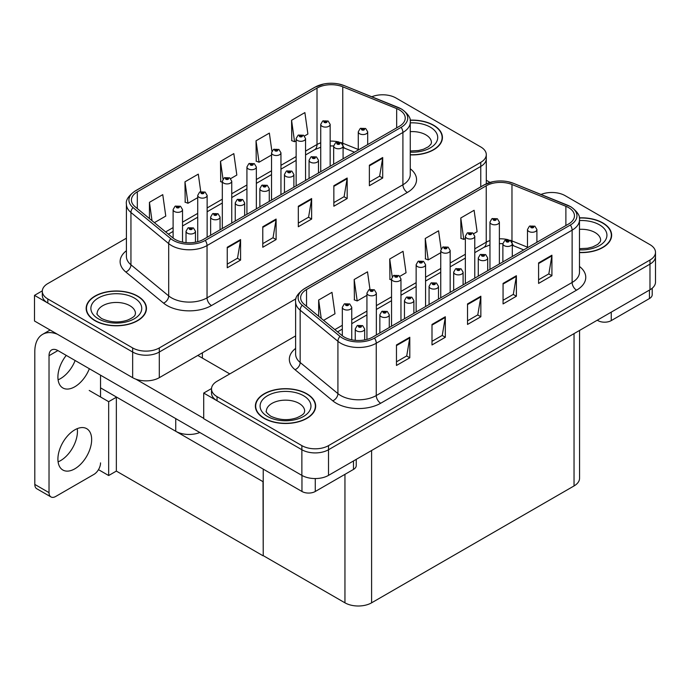 <?xml version="1.0" encoding="UTF-8"?>
<svg xmlns="http://www.w3.org/2000/svg" width="690" height="690" viewBox="0 0 690 690"><rect width="100%" height="100%" fill="white"/><g stroke="black" fill="none" stroke-linecap="round" stroke-linejoin="round"><path stroke-width="1.03" d="M199.824 432.509A18.846 10.876 180 0 1 175.734 431.267L100.542 387.858M296.01 298.753L159.304 377.68A18.846 10.876 0 0 1 132.653 377.68L34.5 321.005L34.5 295.363L132.653 352.038A18.846 10.876 0 0 0 159.304 352.038L480.766 166.437A18.846 10.876 0 0 0 486.286 158.743A18.846 10.876 0 0 1 480.766 166.437L159.304 352.038A18.846 10.876 0 0 1 132.653 352.038L47.826 303.057A18.846 10.876 0 0 1 42.306 295.363L42.306 291.266A18.846 10.876 0 0 0 47.826 298.96L132.653 347.933A18.846 10.876 0 0 0 159.304 347.933L480.766 162.34A18.846 10.876 0 0 0 486.286 154.646A18.846 10.876 0 0 0 480.766 146.953L395.939 97.971A18.846 10.876 0 0 0 371.807 96.755M383.321 94.797L381.898 94.797M42.314 290.852L34.5 295.363M263.226 481.784L116.576 397.112L108.666 401.675L89.217 390.445M116.351 397.242L116.351 471.089L108.666 475.531L98.48 469.649M108.666 475.531L108.666 401.675M263.011 481.913L263.226 555.631L263.226 469.114M263.011 555.761L116.351 471.089M295.622 335.901L217.04 381.268A18.846 10.876 0 0 0 211.52 388.962L211.52 393.059A18.846 10.876 0 0 0 217.04 400.752L301.866 449.733A18.846 10.876 0 0 0 328.518 449.733L649.98 264.132A18.846 10.876 0 0 0 655.5 256.439A18.846 10.876 0 0 1 649.98 264.132L328.518 449.733A18.846 10.876 0 0 1 301.866 449.733L203.714 393.059L203.714 418.701L301.866 475.375A18.846 10.876 0 0 0 328.518 475.375L649.98 289.774A18.846 10.876 0 0 0 655.5 282.081L655.5 252.342A18.846 10.876 0 0 0 649.98 244.648L565.153 195.667A18.846 10.876 0 0 0 541.02 194.451M552.543 192.493L551.112 192.493M211.537 388.548L203.714 393.059M579.557 330.441L579.557 478.248A18.846 10.876 180 0 1 574.037 485.941L371.599 602.818A18.846 10.876 180 0 1 344.948 602.818L263.226 555.631M410.265 154.879A30.153 17.405 0 0 0 442.428 137.517A30.153 17.405 0 0 0 433.596 125.209A30.153 17.405 0 0 0 410.102 120.155M137.629 296.088A30.153 17.405 0 0 0 104.768 292.31A30.153 17.405 0 0 0 86.164 308.396A30.153 17.405 0 0 0 94.987 320.703A30.153 17.405 0 0 0 127.848 324.473A30.153 17.405 0 0 0 146.461 308.396A30.153 17.405 0 0 0 137.629 296.088M86.474 309.991A30.153 17.405 0 0 0 86.371 310.44M399.355 109.9A20.096 11.601 180 0 1 405.246 118.102A20.096 11.601 180 0 1 399.355 126.305L203.49 239.387A20.096 11.601 180 0 1 172.819 237.843L135.067 206.715A20.096 11.601 180 0 1 131.428 200.057A20.096 11.601 180 0 1 137.319 191.846L317.012 88.104A20.096 11.601 180 0 1 342.757 86.802L396.672 108.597A20.096 11.601 180 0 1 399.355 109.9M401.132 108.873A22.615 13.058 0 0 0 398.113 107.407L344.198 85.612A22.615 13.058 0 0 0 338.764 83.999A22.615 13.058 0 0 0 323.688 83.999A22.615 13.058 0 0 0 315.235 87.078L135.542 190.828A22.615 13.058 0 0 0 133.006 207.543L170.758 238.671A22.615 13.058 0 0 0 205.266 240.413L401.132 127.331A22.615 13.058 0 0 0 401.132 108.873M227.252 247.262L227.252 267.772L240.577 260.087L240.577 239.568L227.252 247.262M227.252 264.132L237.515 258.215L240.525 240.249A5.028 2.898 -120 0 0 240.577 239.568M237.429 258.267L240.577 260.087M262.787 226.751L262.787 247.262L276.112 239.568L276.112 219.058L262.787 226.751M262.787 243.622L273.05 237.696L276.052 219.739A5.028 2.898 -120 0 0 276.112 219.058M272.955 237.748L276.112 239.568M369.374 165.212L369.374 185.722L382.7 178.029L382.7 157.518L369.374 165.212M369.374 182.082L379.638 176.157L382.648 158.2A5.028 2.898 -120 0 0 382.7 157.518M379.552 176.209L382.7 178.029M333.848 185.722L333.848 206.232L347.173 198.539L347.173 178.029L333.848 185.722M333.848 202.593L344.112 196.667L347.113 178.71A5.028 2.898 -120 0 0 347.173 178.029M344.017 196.719L347.173 198.539M298.313 206.232L298.313 226.751L311.639 219.058L311.639 198.539L298.313 206.232M298.313 223.112L308.577 217.186L311.587 199.22A5.028 2.898 -120 0 0 311.639 198.539M308.49 217.238L311.639 219.058M126.408 238.205L47.826 283.573A18.846 10.876 0 0 0 42.306 291.266M154.396 222.646L165.773 216.082L162.762 194.649L149.445 202.334L149.445 218.566M271.894 151.196L269.359 133.101L256.033 140.795L256.249 161.184M304.497 135.99L307.895 134.024L304.885 112.591L291.568 120.284L291.784 140.674M200.747 191.613L198.297 174.13L184.972 181.824L185.187 202.213M230.684 178.607L236.834 175.053L233.824 153.62L220.507 161.313L220.722 181.703M222.318 182.298L220.507 181.617M220.507 161.313L222.999 179.072M256.033 140.795L259.043 162.228L271.532 155.017M259.043 162.228L256.033 161.106M291.568 120.284L294.57 141.717L296.139 140.812M294.57 141.717L291.568 140.596M184.972 181.824L187.982 203.257L197.72 197.633M187.982 203.257L184.972 202.136M149.445 202.334L152.016 220.688M146.246 310.44A30.153 17.405 0 0 0 146.142 309.991M442.221 139.57A30.153 17.405 0 0 0 442.118 139.113M579.479 252.575A30.153 17.405 0 0 0 611.642 235.212A30.153 17.405 0 0 0 602.81 222.905A30.153 17.405 0 0 0 579.315 217.85M306.843 393.783A30.153 17.405 0 0 0 273.99 390.005A30.153 17.405 0 0 0 255.378 406.091A30.153 17.405 0 0 0 264.21 418.399A30.153 17.405 0 0 0 297.062 422.168A30.153 17.405 0 0 0 315.675 406.091A30.153 17.405 0 0 0 306.843 393.783M255.688 407.687A30.153 17.405 0 0 0 255.585 408.135M568.569 207.595A20.096 11.601 180 0 1 574.46 215.798A20.096 11.601 180 0 1 568.569 224L372.712 337.082A20.096 11.601 180 0 1 342.033 335.538L304.281 304.411A20.096 11.601 180 0 1 300.642 297.752A20.096 11.601 180 0 1 306.532 289.541L486.234 185.8A20.096 11.601 180 0 1 511.971 184.497L565.886 206.293A20.096 11.601 180 0 1 568.569 207.595M570.345 206.569A22.615 13.058 0 0 0 567.327 205.103L513.412 183.307A22.615 13.058 0 0 0 507.978 181.694A22.615 13.058 0 0 0 492.902 181.694A22.615 13.058 0 0 0 484.458 184.773L304.756 288.524A22.615 13.058 0 0 0 302.22 305.239L339.972 336.366A22.615 13.058 0 0 0 374.489 338.109L570.345 225.026A22.615 13.058 0 0 0 570.345 206.569M396.465 344.957L396.465 365.467L409.791 357.782L409.791 337.263L396.465 344.957M396.465 361.827L406.729 355.911L409.739 337.945A5.028 2.898 -120 0 0 409.791 337.263M406.643 355.962L409.791 357.782M432 324.447L432 344.957L445.326 337.263L445.326 316.753L432 324.447M432 341.317L442.264 335.392L445.274 317.435A5.028 2.898 -120 0 0 445.326 316.753M442.169 335.444L445.326 337.263M538.588 262.907L538.588 283.418L551.914 275.724L551.914 255.214L538.588 262.907M538.588 279.778L548.852 273.852L551.862 255.895A5.028 2.898 -120 0 0 551.914 255.214M548.766 273.904L551.914 275.724M503.062 283.418L503.062 303.928L516.387 296.234L516.387 275.724L503.062 283.418M503.062 300.288L513.326 294.363L516.336 276.405A5.028 2.898 -120 0 0 516.387 275.724M513.231 294.414L516.387 296.234M467.527 303.928L467.527 324.447L480.852 316.753L480.852 296.234L467.527 303.928M467.527 320.807L477.791 314.882L480.801 296.916A5.028 2.898 -120 0 0 480.852 296.234M477.704 314.933L480.852 316.753M211.52 388.962A18.846 10.876 0 0 0 217.04 396.655L301.866 445.628A18.846 10.876 0 0 0 328.518 445.628L649.98 260.035A18.846 10.876 0 0 0 655.5 252.342M323.61 320.341L334.986 313.778L331.985 292.344L318.659 300.029L318.659 316.262M441.108 248.892L438.573 230.796L425.247 238.49L425.463 258.879M473.711 233.686L477.109 231.719L474.108 210.286L460.782 217.98L460.998 238.369M369.961 289.308L367.511 271.826L354.186 279.519L354.401 299.909M399.898 276.302L406.048 272.748L403.046 251.315L389.721 259.009L389.936 279.398M391.541 279.993L389.721 279.312M389.721 259.009L392.213 276.768M425.247 238.49L428.257 259.923L440.746 252.713M428.257 259.923L425.247 258.802M460.782 217.98L463.784 239.413L465.353 238.507M463.784 239.413L460.782 238.291M354.186 279.519L357.196 300.952L366.933 295.329M357.196 300.952L354.186 299.831M318.659 300.029L321.23 318.383M315.459 408.135A30.153 17.405 0 0 0 315.356 407.687M611.435 237.265A30.153 17.405 0 0 0 611.331 236.808M182.531 242.112L182.531 209.613A4.709 2.717 180 0 1 179.624 212.132A4.709 2.717 180 0 1 174.492 211.537A4.709 2.717 180 0 1 173.112 209.613L174.993 206.345A3.14 1.889 57.8 0 1 176.666 206.439A1.57 0.906 0 0 0 176.709 207.69A1.57 0.906 0 0 0 178.934 207.69A1.57 0.906 0 0 0 178.934 206.413A1.57 0.906 0 0 0 176.761 206.388L178.451 207.052L177.382 207.311L176.666 206.439M177.399 207.319L177.399 206.784M176.761 206.388A3.14 1.734 -117.9 0 0 175.295 206.172A3.14 1.734 -117.9 0 0 175.157 206.258M177.382 207.311L177.356 206.81M195.46 242.224L195.46 231.279A4.709 2.717 180 0 1 192.553 233.798A4.709 2.717 180 0 1 187.413 233.203A4.709 2.717 180 0 1 186.033 231.279L187.913 228.011A3.14 1.889 57.8 0 1 189.586 228.105A1.57 0.906 0 0 0 189.638 229.356A1.57 0.906 0 0 0 191.855 229.356A1.57 0.906 0 0 0 191.855 228.079A1.57 0.906 0 0 0 189.69 228.054L191.19 228.459L190.302 228.977L190.319 228.45M189.69 228.054A3.14 1.734 -117.9 0 0 188.215 227.838A3.14 1.734 -117.9 0 0 188.077 227.924M190.285 228.968L189.586 228.105M190.302 228.977L190.285 228.476M351.745 339.808L351.745 307.309A4.709 2.717 180 0 1 348.838 309.827A4.709 2.717 180 0 1 343.706 309.232A4.709 2.717 180 0 1 342.326 307.309L344.207 304.04A3.14 1.889 57.8 0 1 345.88 304.135A1.57 0.906 0 0 0 345.923 305.385A1.57 0.906 0 0 0 348.148 305.385A1.57 0.906 0 0 0 348.148 304.109A1.57 0.906 0 0 0 345.975 304.083L347.665 304.747L346.596 305.006L346.613 304.48M345.975 304.083A3.14 1.734 -117.9 0 0 344.508 303.867A3.14 1.734 -117.9 0 0 344.37 303.954M346.578 304.989L345.88 304.135M346.596 305.006L346.578 304.506M364.674 339.92L364.674 328.975A4.709 2.717 180 0 1 361.767 331.493A4.709 2.717 180 0 1 356.627 330.898A4.709 2.717 180 0 1 355.247 328.975L357.127 325.706A3.14 1.889 57.8 0 1 358.8 325.801A1.57 0.906 0 0 0 358.852 327.051A1.57 0.906 0 0 0 361.068 327.051A1.57 0.906 0 0 0 361.068 325.775A1.57 0.906 0 0 0 358.904 325.749L360.404 326.154L359.516 326.672L359.533 326.146M358.904 325.749A3.14 1.734 -117.9 0 0 357.429 325.533A3.14 1.734 -117.9 0 0 357.291 325.62M359.499 326.663L358.8 325.801M359.516 326.672L359.499 326.172M389.281 327.517L389.281 314.769A4.709 2.717 180 0 1 386.365 317.288A4.709 2.717 180 0 1 381.234 316.693A4.709 2.717 180 0 1 379.854 314.769L381.734 311.501A3.14 1.889 57.8 0 1 383.407 311.595A1.57 0.906 0 0 0 383.459 312.846A1.57 0.906 0 0 0 385.676 312.846A1.57 0.906 0 0 0 385.676 311.57A1.57 0.906 0 0 0 383.502 311.544L385.193 312.208L384.123 312.466L383.407 311.595M384.14 312.475L384.14 311.94M383.502 311.544A3.14 1.734 -117.9 0 0 382.036 311.328A3.14 1.734 -117.9 0 0 381.898 311.414M384.106 312.458L384.106 311.966M413.879 313.312L413.879 300.564A4.709 2.717 180 0 1 410.973 303.082A4.709 2.717 180 0 1 405.841 302.487A4.709 2.717 180 0 1 404.461 300.564L406.341 297.295A3.14 1.889 57.8 0 1 408.014 297.39A1.57 0.906 0 0 0 408.057 298.641A1.57 0.906 0 0 0 410.283 298.641A1.57 0.906 0 0 0 410.283 297.364A1.57 0.906 0 0 0 408.109 297.338L409.8 298.002L408.73 298.261L408.747 297.735M408.109 297.338A3.14 1.734 -117.9 0 0 406.643 297.123A3.14 1.734 -117.9 0 0 406.505 297.209M408.704 298.252L408.014 297.39M408.73 298.261L408.704 297.761M438.486 299.106L438.486 286.359A4.709 2.717 180 0 1 435.58 288.877A4.709 2.717 180 0 1 430.448 288.282A4.709 2.717 180 0 1 429.068 286.359L430.948 283.09A3.14 1.889 57.8 0 1 432.621 283.185A1.57 0.906 0 0 0 432.665 284.435A1.57 0.906 0 0 0 434.89 284.435A1.57 0.906 0 0 0 434.89 283.159A1.57 0.906 0 0 0 432.716 283.133L434.407 283.797L433.329 284.056L432.621 283.185M433.355 284.064L433.355 283.53M432.716 283.133A3.14 1.734 -117.9 0 0 431.25 282.917A3.14 1.734 -117.9 0 0 431.112 283.004M433.329 284.056L433.311 283.555M463.094 284.901L463.094 272.153A4.709 2.717 180 0 1 460.187 274.672A4.709 2.717 180 0 1 455.046 274.077A4.709 2.717 180 0 1 453.675 272.153L455.547 268.884A3.14 1.889 57.8 0 1 457.22 268.979A1.57 0.906 0 0 0 457.272 270.23A1.57 0.906 0 0 0 459.488 270.23A1.57 0.906 0 0 0 459.488 268.953A1.57 0.906 0 0 0 457.323 268.928L459.014 269.592L457.936 269.85L457.22 268.979M457.953 269.859L457.953 269.324M457.323 268.928A3.14 1.734 -117.9 0 0 455.849 268.712A3.14 1.734 -117.9 0 0 455.711 268.798M457.918 269.833L457.918 269.35M220.058 229.822L220.058 217.074A4.709 2.717 180 0 1 217.152 219.593A4.709 2.717 180 0 1 212.02 218.997A4.709 2.717 180 0 1 210.64 217.074L212.52 213.805A3.14 1.889 57.8 0 1 214.193 213.9A1.57 0.906 0 0 0 214.245 215.151A1.57 0.906 0 0 0 216.462 215.151A1.57 0.906 0 0 0 216.462 213.874A1.57 0.906 0 0 0 214.288 213.848L215.979 214.512L214.909 214.771L214.193 213.9M214.926 214.78L214.926 214.245M214.288 213.848A3.14 1.734 -117.9 0 0 212.822 213.633A3.14 1.734 -117.9 0 0 212.684 213.719M214.909 214.771L214.892 214.271M244.665 215.616L244.665 202.869A4.709 2.717 180 0 1 241.759 205.387A4.709 2.717 180 0 1 236.627 204.792A4.709 2.717 180 0 1 235.247 202.869L237.127 199.6A3.14 1.889 57.8 0 1 238.8 199.695A1.57 0.906 0 0 0 238.844 200.945A1.57 0.906 0 0 0 241.069 200.945A1.57 0.906 0 0 0 241.069 199.669A1.57 0.906 0 0 0 238.895 199.643L240.586 200.307L239.516 200.566L239.534 200.04M238.895 199.643A3.14 1.734 -117.9 0 0 237.429 199.427A3.14 1.734 -117.9 0 0 237.291 199.513M239.49 200.557L238.8 199.695M239.516 200.566L239.49 200.066M269.272 201.411L269.272 188.663A4.709 2.717 180 0 1 266.366 191.182A4.709 2.717 180 0 1 261.234 190.587A4.709 2.717 180 0 1 259.854 188.663L261.726 185.394A3.14 1.889 57.8 0 1 263.407 185.489A1.57 0.906 0 0 0 263.451 186.74A1.57 0.906 0 0 0 265.676 186.74A1.57 0.906 0 0 0 265.676 185.463A1.57 0.906 0 0 0 263.502 185.438L265.193 186.102L264.115 186.36L263.407 185.489M264.141 186.369L264.141 185.834M263.502 185.438A3.14 1.734 -117.9 0 0 262.036 185.222A3.14 1.734 -117.9 0 0 261.889 185.308M264.115 186.36L264.098 185.86M293.88 187.206L293.88 174.458A4.709 2.717 180 0 1 290.973 176.976A4.709 2.717 180 0 1 285.832 176.381A4.709 2.717 180 0 1 284.453 174.458L286.333 171.189A3.14 1.889 57.8 0 1 288.006 171.284A1.57 0.906 0 0 0 288.058 172.535A1.57 0.906 0 0 0 290.274 172.535A1.57 0.906 0 0 0 290.274 171.258A1.57 0.906 0 0 0 288.11 171.232L289.791 171.896L288.722 172.155L288.006 171.284M288.11 171.232A3.14 1.734 -117.9 0 0 286.635 171.017A3.14 1.734 -117.9 0 0 286.497 171.103M207.138 237.282L207.138 195.408A4.709 2.717 180 0 1 204.231 197.927A4.709 2.717 180 0 1 199.1 197.331A4.709 2.717 180 0 1 197.72 195.408L199.591 192.139A3.14 1.889 57.8 0 1 201.273 192.234A1.57 0.906 0 0 0 201.316 193.485A1.57 0.906 0 0 0 203.541 193.485A1.57 0.906 0 0 0 203.541 192.208A1.57 0.906 0 0 0 201.368 192.174L203.058 192.846L201.98 193.105L202.006 192.579M201.368 192.174A3.14 1.734 -117.9 0 0 199.902 191.967A3.14 1.734 -117.9 0 0 199.755 192.053M201.963 193.088L201.273 192.234M201.98 193.105L201.963 192.605M231.745 223.077L231.745 181.203A4.709 2.717 180 0 1 228.839 183.721A4.709 2.717 180 0 1 223.698 183.126A4.709 2.717 180 0 1 222.318 181.203L224.198 177.934A3.14 1.889 57.8 0 1 225.871 178.029A1.57 0.906 0 0 0 225.923 179.279A1.57 0.906 0 0 0 228.14 179.279A1.57 0.906 0 0 0 228.14 178.003A1.57 0.906 0 0 0 225.975 177.968L227.657 178.641L226.587 178.9L225.871 178.029M226.605 178.908L226.605 178.374M225.975 177.968A3.14 1.734 -117.9 0 0 224.5 177.761A3.14 1.734 -117.9 0 0 224.362 177.847M226.587 178.9L226.57 178.4M256.344 208.872L256.344 166.997A4.709 2.717 180 0 1 253.437 169.516A4.709 2.717 180 0 1 248.305 168.921A4.709 2.717 180 0 1 246.925 166.997L248.805 163.728A3.14 1.889 57.8 0 1 250.479 163.823A1.57 0.906 0 0 0 250.53 165.074A1.57 0.906 0 0 0 252.747 165.074A1.57 0.906 0 0 0 252.747 163.797A1.57 0.906 0 0 0 250.573 163.763L252.083 164.177L251.195 164.694L251.212 164.168M250.573 163.763A3.14 1.734 -117.9 0 0 249.107 163.556A3.14 1.734 -117.9 0 0 248.969 163.642M251.177 164.677L250.479 163.823M251.195 164.694L251.177 164.194M376.352 334.978L376.352 293.103A4.709 2.717 180 0 1 373.445 295.622A4.709 2.717 180 0 1 368.313 295.027A4.709 2.717 180 0 1 366.933 293.103L368.814 289.835A3.14 1.889 57.8 0 1 370.487 289.929A1.57 0.906 0 0 0 370.53 291.18A1.57 0.906 0 0 0 372.755 291.18A1.57 0.906 0 0 0 372.755 289.904A1.57 0.906 0 0 0 370.582 289.869L372.272 290.542L371.194 290.801L370.487 289.929M371.22 290.809L371.22 290.274M370.582 289.869A3.14 1.734 -117.9 0 0 369.115 289.662A3.14 1.734 -117.9 0 0 368.978 289.748M371.194 290.801L371.177 290.3M400.959 320.772L400.959 278.898A4.709 2.717 180 0 1 398.052 281.416A4.709 2.717 180 0 1 392.921 280.821A4.709 2.717 180 0 1 391.541 278.898L393.412 275.629A3.14 1.889 57.8 0 1 395.085 275.724A1.57 0.906 0 0 0 395.137 276.975A1.57 0.906 0 0 0 397.354 276.975A1.57 0.906 0 0 0 397.354 275.698A1.57 0.906 0 0 0 395.189 275.664L396.879 276.336L395.801 276.595L395.085 275.724M395.827 276.604L395.827 276.069M395.189 275.664A3.14 1.734 -117.9 0 0 393.714 275.457A3.14 1.734 -117.9 0 0 393.576 275.543M395.784 276.578L395.784 276.095M425.566 306.567L425.566 264.693A4.709 2.717 180 0 1 422.651 267.211A4.709 2.717 180 0 1 417.519 266.616A4.709 2.717 180 0 1 416.139 264.693L418.019 261.424A3.14 1.889 57.8 0 1 419.693 261.519A1.57 0.906 0 0 0 419.744 262.769A1.57 0.906 0 0 0 421.961 262.769A1.57 0.906 0 0 0 421.961 261.493A1.57 0.906 0 0 0 419.787 261.458L421.478 262.131L420.408 262.39L419.693 261.519M420.426 262.398L420.426 261.864M419.787 261.458A3.14 1.734 -117.9 0 0 418.321 261.251A3.14 1.734 -117.9 0 0 418.183 261.338M420.391 262.373L420.391 261.889M611.254 312.139L611.254 320.6L649.445 298.546L649.445 290.085M490.038 182.41L486.286 180.245M652.205 288.23L652.205 294.699A9.418 5.442 180 0 1 649.445 298.546M611.254 320.6A9.418 5.442 180 0 1 597.928 320.6L597.928 319.832M597.264 320.212L597.928 320.6M77.263 428.637A23.865 13.783 -60 0 1 60.573 460.627A23.865 13.783 -60 0 1 58.089 461.852M74.779 429.861A23.865 13.783 -60 0 1 86.716 428.68A23.865 13.783 -60 0 1 90.373 447.801A23.865 13.783 -60 0 1 74.779 468.838A23.865 13.783 -60 0 1 62.85 470.019A23.865 13.783 -60 0 1 59.193 450.889A23.865 13.783 -60 0 1 74.779 429.861M75.132 360.525A23.865 13.783 -60 0 1 60.573 378.577A23.865 13.783 -60 0 1 58.089 379.793M89.346 368.727A23.865 13.783 -60 0 1 74.779 386.78A23.865 13.783 -60 0 1 62.85 387.961A23.865 13.783 -60 0 1 66.257 355.393M315.278 478.558L315.278 491.478L353.478 469.424L353.478 460.963M229.787 373.911L197.806 355.445M203.714 418.347L135.827 379.146M49.025 492.634A9.418 5.442 120 0 0 50.974 496.947L36.76 488.736A9.418 5.442 -60 0 1 34.811 484.423L49.025 492.634L49.025 355.704A12.558 7.254 60 0 1 51.621 349.951A12.558 7.254 60 0 1 57.908 350.572L301.961 491.478L301.961 475.427M57.399 334.227A37.683 21.761 -120 0 0 42.616 334.348A37.683 21.761 -120 0 0 34.811 351.598L34.811 484.423M50.974 496.947A9.418 5.442 120 0 0 55.683 496.481L93.883 474.427A9.418 5.442 120 0 0 100.542 462.886M100.542 396.983L100.542 375.188M356.238 459.368L356.238 465.577A9.418 5.442 180 0 1 353.478 469.424M315.278 491.478A9.418 5.442 180 0 1 301.961 491.478M410.127 120.336A29.834 17.224 180 0 1 433.38 125.338A29.834 17.224 180 0 1 442.118 137.517A29.834 17.224 180 0 1 410.265 154.698M306.619 393.904A29.834 17.224 180 0 1 315.356 406.091A29.834 17.224 180 0 1 296.942 422.004A29.834 17.224 180 0 1 264.425 418.269A29.834 17.224 180 0 1 255.688 406.091A29.834 17.224 180 0 1 274.111 390.178A29.834 17.224 180 0 1 306.619 393.904M137.405 296.208A29.834 17.224 180 0 1 146.142 308.396A29.834 17.224 180 0 1 127.728 324.309A29.834 17.224 180 0 1 95.211 320.574A29.834 17.224 180 0 1 86.474 308.396A29.834 17.224 180 0 1 104.889 292.482A29.834 17.224 180 0 1 137.405 296.208M579.341 218.031A29.834 17.224 180 0 1 602.594 223.034A29.834 17.224 180 0 1 611.331 235.212A29.834 17.224 180 0 1 579.479 252.393M318.478 173L318.478 160.253A4.709 2.717 180 0 1 315.572 162.771A4.709 2.717 180 0 1 310.44 162.176A4.709 2.717 180 0 1 309.06 160.253L310.94 156.984A3.14 1.889 57.8 0 1 312.613 157.079A1.57 0.906 0 0 0 312.665 158.329A1.57 0.906 0 0 0 314.882 158.329A1.57 0.906 0 0 0 314.882 157.053A1.57 0.906 0 0 0 312.708 157.027L314.399 157.691L313.329 157.95L313.346 157.424M312.708 157.027A3.14 1.734 -117.9 0 0 311.242 156.811A3.14 1.734 -117.9 0 0 311.104 156.897M313.312 157.932L312.613 157.079M313.329 157.95L313.312 157.449M343.085 158.795L343.085 146.047A4.709 2.717 180 0 1 340.179 148.566A4.709 2.717 180 0 1 335.047 147.971A4.709 2.717 180 0 1 333.667 146.047L335.547 142.778A3.14 1.889 57.8 0 1 337.22 142.873A1.57 0.906 0 0 0 337.263 144.124A1.57 0.906 0 0 0 339.489 144.124A1.57 0.906 0 0 0 339.489 142.847A1.57 0.906 0 0 0 337.315 142.821L339.006 143.486L337.936 143.744L337.22 142.873M337.953 143.753L337.953 143.218M337.315 142.821A3.14 1.734 -117.9 0 0 335.849 142.606A3.14 1.734 -117.9 0 0 335.711 142.692M337.936 143.744L337.91 143.244M367.692 144.589L367.692 131.842A4.709 2.717 180 0 1 364.786 134.36A4.709 2.717 180 0 1 359.654 133.765A4.709 2.717 180 0 1 358.274 131.842L360.146 128.573A3.14 1.889 57.8 0 1 361.827 128.668A1.57 0.906 0 0 0 361.87 129.918A1.57 0.906 0 0 0 364.096 129.918A1.57 0.906 0 0 0 364.096 128.642A1.57 0.906 0 0 0 361.922 128.607L363.613 129.28L362.535 129.539L362.561 129.013M361.922 128.607A3.14 1.734 -117.9 0 0 360.456 128.4A3.14 1.734 -117.9 0 0 360.318 128.487M362.517 129.522L361.827 128.668M362.535 129.539L362.517 129.039M487.701 270.696L487.701 257.948A4.709 2.717 180 0 1 484.785 260.466A4.709 2.717 180 0 1 479.654 259.871A4.709 2.717 180 0 1 478.274 257.948L480.154 254.679A3.14 1.889 57.8 0 1 481.827 254.774A1.57 0.906 0 0 0 481.879 256.024A1.57 0.906 0 0 0 484.095 256.024A1.57 0.906 0 0 0 484.095 254.748A1.57 0.906 0 0 0 481.922 254.722L483.612 255.386L482.543 255.645L481.827 254.774M482.56 255.654L482.56 255.119M481.922 254.722A3.14 1.734 -117.9 0 0 480.456 254.506A3.14 1.734 -117.9 0 0 480.318 254.593M482.543 255.645L482.526 255.145M512.299 256.49L512.299 243.743A4.709 2.717 180 0 1 509.393 246.261A4.709 2.717 180 0 1 504.261 245.666A4.709 2.717 180 0 1 502.881 243.743L504.761 240.474A3.14 1.889 57.8 0 1 506.434 240.569A1.57 0.906 0 0 0 506.477 241.819A1.57 0.906 0 0 0 508.702 241.819A1.57 0.906 0 0 0 508.702 240.543A1.57 0.906 0 0 0 506.529 240.517L508.22 241.181L507.15 241.44L507.167 240.913M506.529 240.517A3.14 1.734 -117.9 0 0 505.063 240.301A3.14 1.734 -117.9 0 0 504.925 240.387M507.133 241.422L506.434 240.569M507.15 241.44L507.133 240.939M536.906 242.285L536.906 229.537A4.709 2.717 180 0 1 534 232.056A4.709 2.717 180 0 1 528.868 231.461A4.709 2.717 180 0 1 527.488 229.537L529.368 226.268A3.14 1.889 57.8 0 1 531.041 226.363A1.57 0.906 0 0 0 531.084 227.614A1.57 0.906 0 0 0 533.31 227.614A1.57 0.906 0 0 0 533.31 226.337A1.57 0.906 0 0 0 531.136 226.311L532.827 226.976L531.749 227.234L531.041 226.363M531.774 227.243L531.774 226.708M531.136 226.311A3.14 1.734 -117.9 0 0 529.67 226.096A3.14 1.734 -117.9 0 0 529.532 226.182M531.749 227.234L531.731 226.734M450.165 292.362L450.165 250.487A4.709 2.717 180 0 1 447.258 253.006A4.709 2.717 180 0 1 442.126 252.411A4.709 2.717 180 0 1 440.746 250.487L442.626 247.218A3.14 1.889 57.8 0 1 444.3 247.313A1.57 0.906 0 0 0 444.343 248.564A1.57 0.906 0 0 0 446.568 248.564A1.57 0.906 0 0 0 446.568 247.287A1.57 0.906 0 0 0 444.395 247.253L446.085 247.926L445.016 248.184L444.3 247.313M445.033 248.193L445.033 247.658M444.395 247.253A3.14 1.734 -117.9 0 0 442.928 247.046A3.14 1.734 -117.9 0 0 442.79 247.132M445.016 248.184L444.998 247.684M474.772 278.156L474.772 236.282A4.709 2.717 180 0 1 471.865 238.8A4.709 2.717 180 0 1 466.733 238.205A4.709 2.717 180 0 1 465.353 236.282L467.234 233.013A3.14 1.889 57.8 0 1 468.907 233.108A1.57 0.906 0 0 0 468.95 234.359A1.57 0.906 0 0 0 471.175 234.359A1.57 0.906 0 0 0 471.175 233.082A1.57 0.906 0 0 0 469.002 233.048L470.692 233.72L469.614 233.979L469.64 233.453M469.002 233.048A3.14 1.734 -117.9 0 0 467.535 232.84A3.14 1.734 -117.9 0 0 467.397 232.927M469.597 233.962L468.907 233.108M469.614 233.979L469.597 233.47M499.379 263.951L499.379 222.077A4.709 2.717 180 0 1 496.472 224.586A4.709 2.717 180 0 1 491.34 224A4.709 2.717 180 0 1 489.96 222.077L491.832 218.808A3.14 1.889 57.8 0 1 493.514 218.903A1.57 0.906 0 0 0 493.557 220.153A1.57 0.906 0 0 0 495.774 220.153A1.57 0.906 0 0 0 495.774 218.877A1.57 0.906 0 0 0 493.609 218.842L495.299 219.515L494.221 219.774L493.514 218.903M494.247 219.782L494.247 219.248M493.609 218.842A3.14 1.734 -117.9 0 0 492.134 218.635A3.14 1.734 -117.9 0 0 491.996 218.721M494.221 219.774L494.204 219.265M280.951 194.666L280.951 152.792A4.709 2.717 180 0 1 278.044 155.31A4.709 2.717 180 0 1 272.912 154.715A4.709 2.717 180 0 1 271.532 152.792L273.413 149.523A3.14 1.889 57.8 0 1 275.086 149.618A1.57 0.906 0 0 0 275.129 150.868A1.57 0.906 0 0 0 277.354 150.868A1.57 0.906 0 0 0 277.354 149.592A1.57 0.906 0 0 0 275.181 149.558L276.871 150.23L275.802 150.489L275.086 149.618M275.819 150.498L275.819 149.963M275.181 149.558A3.14 1.734 -117.9 0 0 273.714 149.351A3.14 1.734 -117.9 0 0 273.576 149.437M275.776 150.472L275.776 149.989M305.558 180.461L305.558 138.587A4.709 2.717 180 0 1 302.651 141.105A4.709 2.717 180 0 1 297.519 140.51A4.709 2.717 180 0 1 296.139 138.587L298.02 135.318A3.14 1.889 57.8 0 1 299.693 135.412A1.57 0.906 0 0 0 299.736 136.663A1.57 0.906 0 0 0 301.961 136.663A1.57 0.906 0 0 0 301.961 135.387A1.57 0.906 0 0 0 299.788 135.352L301.478 136.025L300.4 136.284L300.426 135.758M299.788 135.352A3.14 1.734 -117.9 0 0 298.322 135.145A3.14 1.734 -117.9 0 0 298.184 135.231M300.383 136.266L299.693 135.412M300.4 136.284L300.383 135.775M330.165 166.256L330.165 124.381A4.709 2.717 180 0 1 327.258 126.891A4.709 2.717 180 0 1 322.118 126.305A4.709 2.717 180 0 1 320.738 124.381L322.618 121.112A3.14 1.889 57.8 0 1 324.291 121.207A1.57 0.906 0 0 0 324.343 122.458A1.57 0.906 0 0 0 326.56 122.458A1.57 0.906 0 0 0 326.56 121.181A1.57 0.906 0 0 0 324.395 121.147L326.077 121.82L325.007 122.078L324.291 121.207M325.024 122.087L325.024 121.552M324.395 121.147A3.14 1.734 -117.9 0 0 322.92 120.94A3.14 1.734 -117.9 0 0 322.782 121.026M324.99 122.061L324.99 121.569M175.734 431.267L175.734 418.606M132.653 377.68L132.653 347.933M480.766 186.826L480.766 162.34M159.304 377.68L159.304 347.933M202.386 358.084L202.386 352.806M301.866 475.375L301.866 445.628M328.518 475.375L328.518 445.628M649.98 289.774L649.98 260.035M574.037 485.941L574.037 333.624M371.599 602.818L371.599 450.501M344.948 602.818L344.948 474.349M410.265 168.765A31.404 18.13 180 0 1 407.35 192.467L211.485 305.549A6.279 3.623 60 0 1 207.043 297.856L402.908 184.773A25.125 14.507 0 0 0 410.265 174.518L410.265 122.208A25.125 14.507 180 0 1 402.908 132.463A6.279 3.623 -120 0 0 401.132 127.331M211.485 305.549A31.404 18.13 180 0 1 167.075 305.549A31.404 18.13 180 0 1 163.556 303.126L125.804 271.998A31.404 18.13 180 0 1 126.408 250.72M171.517 297.856A25.125 14.507 0 0 0 207.043 297.856L207.043 245.545A25.125 14.507 180 0 1 168.696 243.605L130.945 212.477A25.125 14.507 180 0 1 126.408 204.154L126.408 256.464A25.125 14.507 0 0 0 130.945 264.788L168.696 295.915A25.125 14.507 0 0 0 171.517 297.856M323.688 83.999L314.761 87.276A6.279 3.623 60 0 1 315.235 87.078M135.542 190.828A6.279 3.623 -120 0 0 135.067 191.026C128.513 195.762 125.623 200.143 126.408 204.154M133.006 207.543A6.279 4.2 129.5 0 0 130.945 212.477L130.945 264.788A6.279 4.2 -50.5 0 1 125.804 271.998M170.758 238.671A6.279 4.2 129.5 0 0 168.696 243.605L168.696 295.915A6.279 4.2 -50.5 0 1 163.556 303.126M205.266 240.413A6.279 3.623 60 0 1 207.043 245.545L402.908 132.463L402.908 184.773A6.279 3.623 60 0 0 407.35 192.467M47.826 298.96L47.826 303.057M137.319 191.846L137.319 208.57M396.672 108.597L396.672 127.857M342.757 86.802L342.757 143.218A20.096 11.601 0 0 0 340.575 142.451M358.274 149.488L342.757 143.218A11.307 5.296 -68 0 0 342.861 144.779M339.144 142.054A20.096 11.601 0 0 0 330.165 141.131M320.738 142.821A20.096 11.601 0 0 0 317.012 144.512L305.558 151.127M317.012 88.104L317.012 144.512A11.307 6.529 60 0 1 314.674 149.687L305.558 154.957M296.139 156.57L280.951 165.333M271.532 170.775L256.344 179.538M246.925 184.98L231.745 193.743M222.318 199.186L207.138 207.949M197.72 213.391L182.531 222.154M173.112 227.597L165.635 231.918M354.522 152.197L345 148.35A11.307 5.296 -68 0 1 343.077 145.832M298.313 206.888L311.587 199.22M333.848 186.369L347.113 178.71M369.374 165.859L382.648 158.2M262.787 227.398L276.052 219.739M227.252 247.908L240.525 240.249M579.479 266.461A31.404 18.13 180 0 1 576.564 290.162L380.699 403.245A6.279 3.623 60 0 1 376.257 395.551L572.122 282.469A25.125 14.507 0 0 0 579.479 272.214L579.479 219.903A25.125 14.507 180 0 1 572.122 230.158A6.279 3.623 -120 0 0 570.345 225.026M380.699 403.245A31.404 18.13 180 0 1 336.289 403.245A31.404 18.13 180 0 1 332.77 400.821L295.018 369.693A31.404 18.13 180 0 1 295.622 348.416M340.731 395.551A25.125 14.507 0 0 0 376.257 395.551L376.257 343.24A25.125 14.507 180 0 1 337.919 341.3L300.159 310.172A25.125 14.507 180 0 1 295.622 301.858L295.622 354.16A25.125 14.507 0 0 0 300.159 362.483L337.919 393.611A25.125 14.507 0 0 0 340.731 395.551M492.902 181.694L483.975 184.972A6.279 3.623 60 0 1 484.458 184.773M304.756 288.524A6.279 3.623 -120 0 0 304.281 288.722C297.726 293.457 294.837 297.839 295.622 301.858M302.22 305.239A6.279 4.2 129.5 0 0 300.159 310.172L300.159 362.483A6.279 4.2 -50.5 0 1 295.018 369.693M339.972 336.366A6.279 4.2 129.5 0 0 337.919 341.3L337.919 393.611A6.279 4.2 -50.5 0 1 332.77 400.821M374.489 338.109A6.279 3.623 60 0 1 376.257 343.24L572.122 230.158L572.122 282.469A6.279 3.623 60 0 0 576.564 290.162M217.04 396.655L217.04 400.752M306.532 289.541L306.532 306.265M565.886 206.293L565.886 225.552M511.971 184.497L511.971 240.913A20.096 11.601 0 0 0 509.798 240.146M527.488 247.184L511.971 240.913A11.307 5.296 -68 0 0 512.075 242.475M508.358 239.749A20.096 11.601 0 0 0 499.379 238.826M489.96 240.517A20.096 11.601 0 0 0 486.234 242.207L474.772 248.823M486.234 185.8L486.234 242.207A11.307 6.529 60 0 1 483.888 247.382L474.772 252.652M465.353 254.265L450.165 263.028M440.746 268.47L425.566 277.233M416.139 282.676L400.959 291.439M391.541 296.881L376.352 305.644M366.933 311.087L351.745 319.849M342.326 325.292L334.848 329.613M523.736 249.892L514.223 246.045A11.307 5.296 -68 0 1 512.299 243.527M467.527 304.583L480.801 296.916M503.062 284.064L516.336 276.405M538.588 263.554L551.862 255.895M432 325.094L445.274 317.435M396.465 345.604L409.739 337.945M57.908 350.572L49.025 355.704M410.265 150.998L418.425 150.541L423.548 149.221L428.516 146.694L430.991 144.124L431.44 142.64A19.156 11.057 0 0 0 425.825 134.826A19.156 11.057 0 0 0 410.265 131.643M410.265 122.872A25.435 14.688 180 0 1 430.267 127.133A25.435 14.688 180 0 1 435.381 143.667A25.435 14.688 180 0 1 410.265 152.154M304.678 411.214A19.156 11.057 0 0 0 299.072 403.391A19.156 11.057 0 0 0 278.191 400.994A19.156 11.057 0 0 0 266.366 411.214C265.383 411.369 266.814 413.017 270.678 416.165C279.398 420.176 288.101 420.719 296.795 417.786C305.912 413.793 304.014 412.154 304.678 411.214M303.514 395.706A25.435 14.688 180 0 1 303.514 416.475A25.435 14.688 180 0 1 267.539 416.475A25.435 14.688 180 0 1 267.539 395.706A25.435 14.688 180 0 1 303.514 395.706M135.464 313.519A19.156 11.057 0 0 0 129.858 305.696A19.156 11.057 0 0 0 108.977 303.298A19.156 11.057 0 0 0 97.152 313.519C96.16 313.674 97.6 315.321 101.465 318.47C110.176 322.48 118.887 323.024 127.581 320.091C136.698 316.098 134.8 314.459 135.464 313.519M134.3 298.011A25.435 14.688 180 0 1 134.3 318.78A25.435 14.688 180 0 1 98.325 318.78A25.435 14.688 180 0 1 98.325 298.011A25.435 14.688 180 0 1 134.3 298.011M579.479 248.693L587.639 248.236L592.77 246.916L597.73 244.389L600.205 241.819L600.654 240.336A19.156 11.057 0 0 0 595.039 232.521A19.156 11.057 0 0 0 579.479 229.339M579.479 220.567A25.435 14.688 180 0 1 599.481 224.828A25.435 14.688 180 0 1 604.595 241.362A25.435 14.688 180 0 1 579.479 249.849M486.286 183.799L486.286 154.646M410.265 122.208C411.119 118.3 408.23 113.919 401.606 109.072L344.388 85.672L338.764 83.999M314.761 87.276L135.067 191.026M345 148.35L343.085 147.651M333.667 145.961L330.165 145.909M320.738 147.246L314.674 149.687M296.139 160.391L280.951 169.162M271.532 174.596L256.344 183.368M246.925 188.801L231.745 197.573M222.318 203.007L207.138 211.778M197.72 217.212L182.531 225.984M173.112 231.417L168.36 234.16M579.479 219.903C580.333 215.996 577.444 211.614 570.82 206.767L513.601 183.368L507.978 181.694M483.975 184.972L304.281 288.722M514.223 246.045L512.299 245.347M502.881 243.656L499.379 243.605M489.96 244.941L483.888 247.382M465.353 258.086L450.165 266.858M440.746 272.291L425.566 281.063M416.139 286.497L400.959 295.268M391.541 300.702L376.352 309.474M366.933 314.907L351.745 323.679M342.326 329.113L337.574 331.856M182.531 209.613L180.504 206.258L175.295 206.172M173.112 238.076L173.112 209.613M195.46 231.279L193.424 227.924L188.215 227.838M186.033 242.638L186.033 231.279M351.745 307.309L349.718 303.954L344.508 303.867M342.326 335.771L342.326 307.309M364.674 328.975L362.638 325.62L357.429 325.533M355.247 340.334L355.247 328.975M389.281 314.769L387.245 311.414L382.036 311.328M379.854 332.96L379.854 314.769M413.879 300.564L411.852 297.209L406.643 297.123M404.461 318.754L404.461 300.564M438.486 286.359L436.46 283.004L431.25 282.917M429.068 304.549L429.068 286.359M463.094 272.153L461.058 268.798L455.849 268.712M453.675 290.343L453.675 272.153M220.058 217.074L218.031 213.719L212.822 213.633M210.64 235.264L210.64 217.074M244.665 202.869L242.638 199.513L237.429 199.427M235.247 221.059L235.247 202.869M269.272 188.663L267.246 185.308L262.036 185.222M259.854 206.853L259.854 188.663M293.88 174.458L291.844 171.103L286.635 171.017M284.453 192.648L284.453 174.458M207.138 195.408L205.111 192.053L199.902 191.967M197.72 241.716L197.72 195.408M231.745 181.203L229.71 177.847L224.5 177.761M222.318 228.519L222.318 181.203M256.344 166.997L254.317 163.642L249.107 163.556M246.925 214.314L246.925 166.997M376.352 293.103L374.325 289.748L369.115 289.662M366.933 339.411L366.933 293.103M400.959 278.898L398.923 275.543L393.714 275.457M391.541 326.215L391.541 278.898M425.566 264.693L423.531 261.338L418.321 261.251M416.139 312.009L416.139 264.693M42.616 334.348L50.111 330.018M442.118 137.517L442.118 140.018M315.356 406.091L315.356 408.592M255.688 406.091L255.688 408.592M146.142 308.396L146.142 310.897M86.474 308.396L86.474 310.897M611.331 235.212L611.331 237.714M318.478 160.253L316.451 156.897L311.242 156.811M309.06 178.443L309.06 160.253M343.085 146.047L341.058 142.692L335.849 142.606M333.667 164.237L333.667 146.047M367.692 131.842L365.666 128.487L360.456 128.4M358.274 150.032L358.274 131.842M487.701 257.948L485.665 254.593L480.456 254.506M478.274 276.138L478.274 257.948M512.299 243.743L510.272 240.387L505.063 240.301M502.881 261.933L502.881 243.743M536.906 229.537L534.879 226.182L529.67 226.096M527.488 247.727L527.488 229.537M450.165 250.487L448.138 247.132L442.928 247.046M440.746 297.804L440.746 250.487M474.772 236.282L472.745 232.927L467.535 232.84M465.353 283.599L465.353 236.282M499.379 222.077L497.352 218.721L492.134 218.635M489.96 269.393L489.96 222.077M280.951 152.792L278.924 149.437L273.714 149.351M271.532 200.109L271.532 152.792M305.558 138.587L303.531 135.231L298.322 135.145M296.139 185.903L296.139 138.587M330.165 124.381L328.13 121.026L322.92 120.94M320.738 171.698L320.738 124.381"/></g></svg>
